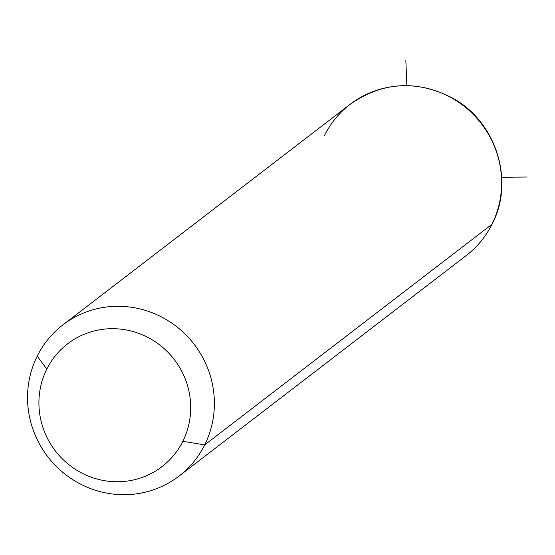 <?xml version="1.0" encoding="UTF-8"?>
<svg xmlns="http://www.w3.org/2000/svg" width="555" height="555" viewBox="0 0 555 555"><rect width="100%" height="100%" fill="white"/><g stroke="black" fill="none" stroke-linecap="round" stroke-linejoin="round"><path stroke-width="0.83" d="M204.691 444.902L182.845 441.294A77.443 74.98 -127.5 0 0 148.476 337.717A77.443 74.98 -127.5 0 0 46.786 369.151L37.234 356.102A95.321 92.283 52.5 0 1 162.393 317.418A95.321 92.283 52.5 0 1 204.691 444.902A95.321 92.283 52.5 0 1 79.531 483.585A95.321 92.283 52.5 0 1 37.234 356.102L46.786 369.151A77.443 74.98 -127.5 0 0 81.155 472.728A77.443 74.98 -127.5 0 0 182.845 441.294L204.691 444.902A95.321 92.283 -127.5 0 0 179.695 329.129A95.321 92.283 -127.5 0 0 62.909 324.904A95.321 92.283 -127.5 0 0 37.234 356.102A95.321 92.283 -127.5 0 0 62.229 471.875A95.321 92.283 -127.5 0 0 179.015 476.1A95.321 92.283 -127.5 0 0 204.691 444.902L491.938 224.317L204.691 444.902M182.845 441.294A77.443 74.98 52.5 0 1 81.155 472.728A77.443 74.98 52.5 0 1 46.786 369.151A77.443 74.98 52.5 0 1 148.476 337.717A77.443 74.98 52.5 0 1 182.845 441.294M492.202 223.783A11.912 2.699 -153.5 0 1 492.132 224.088C514.846 181.152 496.288 121.899 452.963 98.311C417.006 79.622 382.735 81.627 350.149 104.319A95.321 92.283 52.5 0 1 466.935 108.551A95.321 92.283 52.5 0 1 491.938 224.317A95.321 92.283 52.5 0 1 466.262 255.522A95.321 92.283 -127.5 0 0 491.938 224.317A11.912 2.699 26.5 0 0 492.132 224.088A11.912 2.699 -153.5 0 1 491.938 224.317A95.321 92.283 -127.5 0 0 466.935 108.551A95.321 92.283 -127.5 0 0 350.149 104.319A95.321 92.283 -127.5 0 0 324.474 135.524M501.72 177.253L527.25 177.017M406.857 85.588L405.844 60.356M350.149 104.319L62.909 324.904M492.132 224.088C485.875 236.555 477.251 247.03 466.262 255.522L179.015 476.1"/></g></svg>
